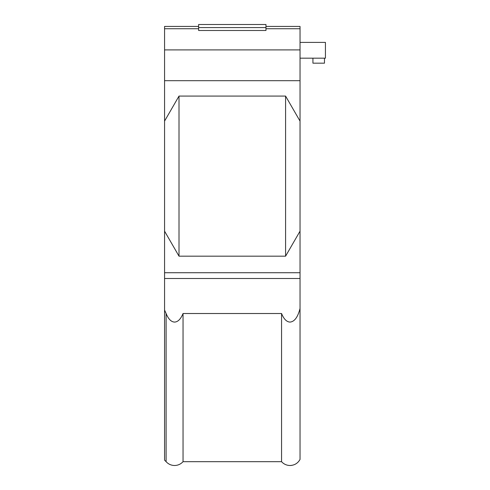 <?xml version="1.0" encoding="UTF-8"?>
<svg xmlns="http://www.w3.org/2000/svg" width="490" height="490" viewBox="0 0 490 490"><rect width="100%" height="100%" fill="white"/><g stroke="black" fill="none" stroke-linecap="round" stroke-linejoin="round"><path stroke-width="0.73" d="M179.009 96.083L179.009 256.172L164.567 231.157L164.567 121.097L179.009 96.083L285.59 96.083L300.033 121.097L300.033 28.732L265.972 28.732M300.033 121.097L300.033 231.157L285.59 256.172L179.009 256.172M285.59 256.172L285.59 96.083M291.948 465.335A11.288 11.288 180 0 1 290.025 465.5C286.662 465.433 283.839 464.159 281.56 461.678L183.04 461.678C180.761 464.159 177.944 465.433 174.575 465.5C171.206 465.433 168.382 464.159 166.11 461.678L164.567 460.141L164.567 310.066L166.11 313.514C168.382 319.076 171.206 321.936 174.575 322.083C177.944 321.936 180.761 319.076 183.04 313.514L281.56 313.514C283.839 319.076 286.662 321.936 290.025 322.083C294.484 321.697 297.816 317.165 300.033 308.492L300.033 272.722L164.567 272.722L164.567 310.066M300.033 272.722L300.033 231.157M290.025 465.5C294.484 465.329 297.816 463.307 300.033 459.436L300.033 308.492M164.567 231.157L164.567 272.722M281.56 461.678L281.56 313.514M166.11 461.678L166.11 313.514M183.04 461.678L183.04 313.514M198.628 28.732L164.567 28.732L164.567 121.097M300.033 80.685L164.567 80.685M198.628 27.581L198.628 30.484L265.972 30.484L265.972 24.5L198.628 24.5L198.628 27.581L265.972 27.581M300.033 49.9L164.567 49.9M198.628 26.423L164.567 26.423L164.567 28.732M265.972 26.423L300.033 26.423L300.033 28.732M300.033 58.175L325.434 58.175L325.434 42.397L300.033 42.397M324.472 58.175L324.472 63.179L312.926 63.179L312.926 58.175M300.033 278.492L164.567 278.492"/></g></svg>
